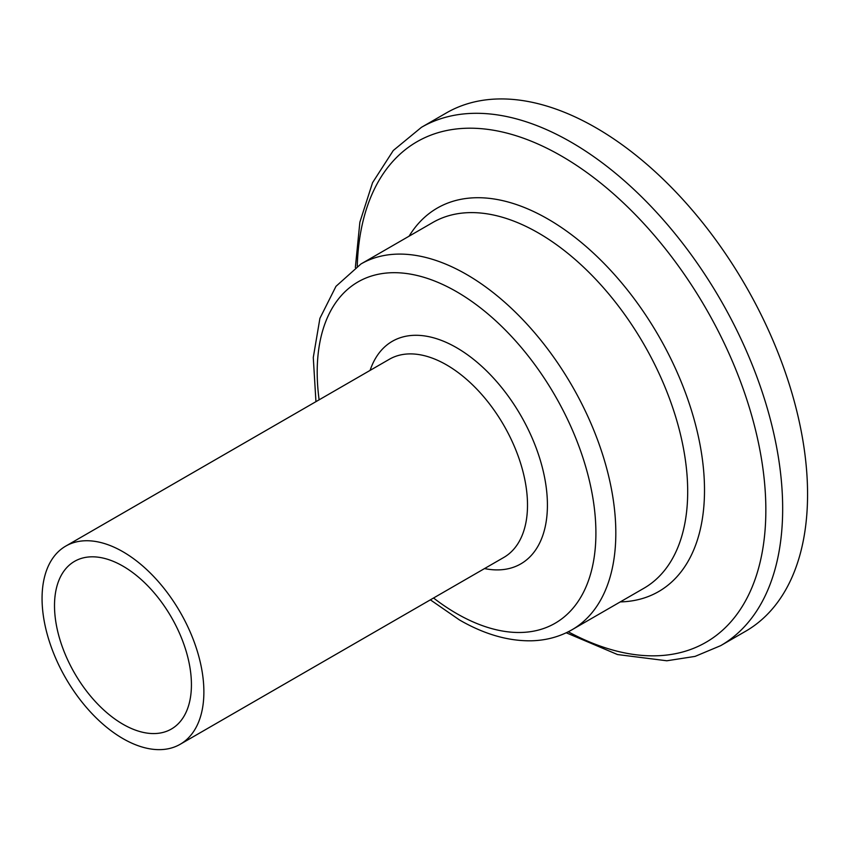 <?xml version="1.0" encoding="UTF-8"?>
<svg xmlns="http://www.w3.org/2000/svg" width="849" height="849" viewBox="0 0 849 849"><rect width="100%" height="100%" fill="white"/><g stroke="black" fill="none" stroke-linecap="round" stroke-linejoin="round"><path stroke-width="1.27" d="M122.967 724.239A96.818 55.896 60 0 1 59.717 638.926A96.818 55.896 60 0 1 74.563 561.348A96.818 55.896 60 0 1 122.967 566.145A96.818 55.896 60 0 1 186.218 651.459A96.818 55.896 60 0 1 171.381 729.036A96.818 55.896 60 0 1 122.967 724.239M122.967 551.765A114.424 66.063 60 0 1 197.721 652.594A114.424 66.063 60 0 1 180.179 744.286A114.424 66.063 60 0 1 122.967 738.619A114.424 66.063 60 0 1 48.223 637.79A114.424 66.063 60 0 1 65.755 546.098A114.424 66.063 60 0 1 122.967 551.765M595.966 127.775A299.251 172.772 60 0 1 791.459 391.474A299.251 172.772 60 0 1 745.592 631.274L720.695 645.643A299.251 172.772 60 0 0 766.562 405.854A299.251 172.772 60 0 0 571.069 142.144A299.251 172.772 60 0 0 421.444 127.318L446.341 112.949A299.251 172.772 60 0 1 595.966 127.775M65.755 546.098L389.383 359.254A114.424 66.063 60 0 1 446.595 364.921A114.424 66.063 60 0 1 521.35 465.751A114.424 66.063 60 0 1 503.807 557.443L180.179 744.286M370.1 370.387A128.507 74.192 60 0 1 456.56 347.676A128.507 74.192 60 0 1 546.31 488.069A128.507 74.192 60 0 1 484.524 568.575M319.118 399.826A197.074 113.777 60 0 1 456.56 291.685A197.074 113.777 60 0 1 595.902 533.055A197.074 113.777 60 0 1 456.56 613.509A197.074 113.777 60 0 1 433.542 598.004M466.515 274.439A211.157 121.906 60 0 1 604.456 460.508A211.157 121.906 60 0 1 572.088 629.714L643.956 588.23A211.157 121.906 60 0 0 676.324 419.024A211.157 121.906 60 0 0 538.372 232.955A211.157 121.906 60 0 0 432.799 222.491L360.942 263.986A211.157 121.906 60 0 1 466.515 274.439M409.091 236.181A221.398 127.828 60 0 1 547.955 219.053A221.398 127.828 60 0 1 700.022 444.653A221.398 127.828 60 0 1 620.248 601.909M357.249 266.257A289.01 166.86 60 0 1 561.486 156.046A289.01 166.86 60 0 1 765.819 506.068A289.01 166.86 60 0 1 568.278 631.783M430.369 599.84L459.468 619.95C484.227 634.267 508.286 641.218 531.644 640.793C546.416 640.379 559.894 636.686 572.088 629.714M566.23 632.781L617.51 654.547L666.826 660.777L695.076 656.394L720.695 645.643M355.349 267.52L359.87 222.183L372.562 182.662L393.289 150.496L421.444 127.318M315.945 401.651L313.281 357.493L319.914 318.322L335.971 286.336L360.942 263.986"/></g></svg>
